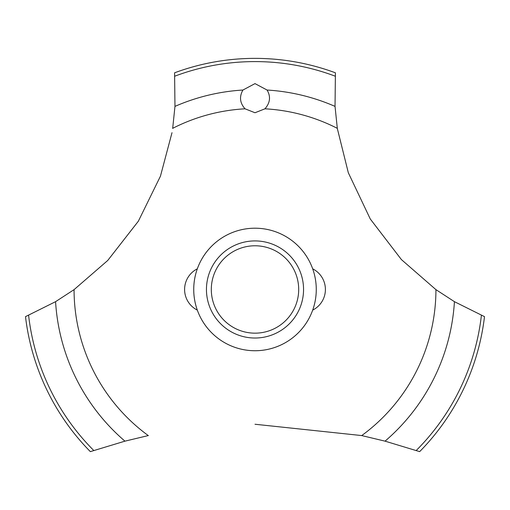 <?xml version="1.0" encoding="UTF-8"?>
<svg xmlns="http://www.w3.org/2000/svg" width="510" height="510" viewBox="0 0 510 510"><rect width="100%" height="100%" fill="white"/><g stroke="black" fill="none" stroke-linecap="round" stroke-linejoin="round"><path stroke-width="0.76" d="M74.167 289.572L55.571 301.671L25.5 316.64A231.1 231.1 0 0 0 90.34 451.63L124.944 441.156L148.397 435.546M316.27 289.47A61.27 61.27 0 0 1 255 350.74A61.27 61.27 0 0 1 193.73 289.47A61.27 61.27 0 0 1 255 228.199A61.27 61.27 0 0 1 316.27 289.47A61.27 61.27 0 0 0 224.368 236.41A61.27 61.27 0 0 0 224.368 342.529A61.27 61.27 0 0 0 316.27 289.47M172.004 132.683L160.446 176.173L138.369 221.181L107.725 260.483L74.065 289.648A180.935 180.935 0 0 0 148.263 435.572M255 424.25L361.737 435.572A180.935 180.935 0 0 0 435.935 289.648L401.415 259.59L370.273 218.988L348.324 172.756L337.359 128.673M337.308 128.335A180.935 180.935 0 0 0 264.958 108.808L255 112.748L245.042 108.808A180.935 180.935 0 0 0 172.692 128.335M245.144 108.904C239.859 103.103 239.12 96.811 242.926 90.034L255 83.614L267.068 90.034C270.938 96.562 270.198 102.854 264.856 108.904M337.327 128.463L335.032 106.392L335.414 72.809A231.1 231.1 0 0 0 174.586 72.809L174.968 106.392L172.673 128.463M361.603 435.546L385.056 441.156L419.66 451.63A231.1 231.1 0 0 0 484.5 316.64L454.429 301.671L435.833 289.572M206.448 289.47A48.552 48.552 0 0 1 255 240.918A48.552 48.552 0 0 1 303.552 289.47A48.552 48.552 0 0 1 255 338.022A48.552 48.552 0 0 1 206.448 289.47M211.306 289.47A43.694 43.694 0 0 0 255 333.164A43.694 43.694 0 0 0 298.694 289.47A43.694 43.694 0 0 0 255 245.775A43.694 43.694 0 0 0 211.306 289.47M267.074 90.034A199.805 199.805 0 0 1 335.032 106.392M174.834 76.162A227.874 227.874 0 0 1 335.166 76.162M174.968 106.392A199.805 199.805 0 0 1 242.926 90.034M481.402 315.333A227.874 227.874 0 0 1 416.249 450.477M454.429 301.671A199.805 199.805 0 0 1 385.056 441.156M124.944 441.156A199.805 199.805 0 0 1 55.571 301.671M93.751 450.477A227.874 227.874 0 0 1 28.598 315.333M197.313 268.834A23.109 23.109 0 0 0 197.313 310.112M312.687 310.112A23.109 23.109 0 0 0 312.687 268.834"/></g></svg>
